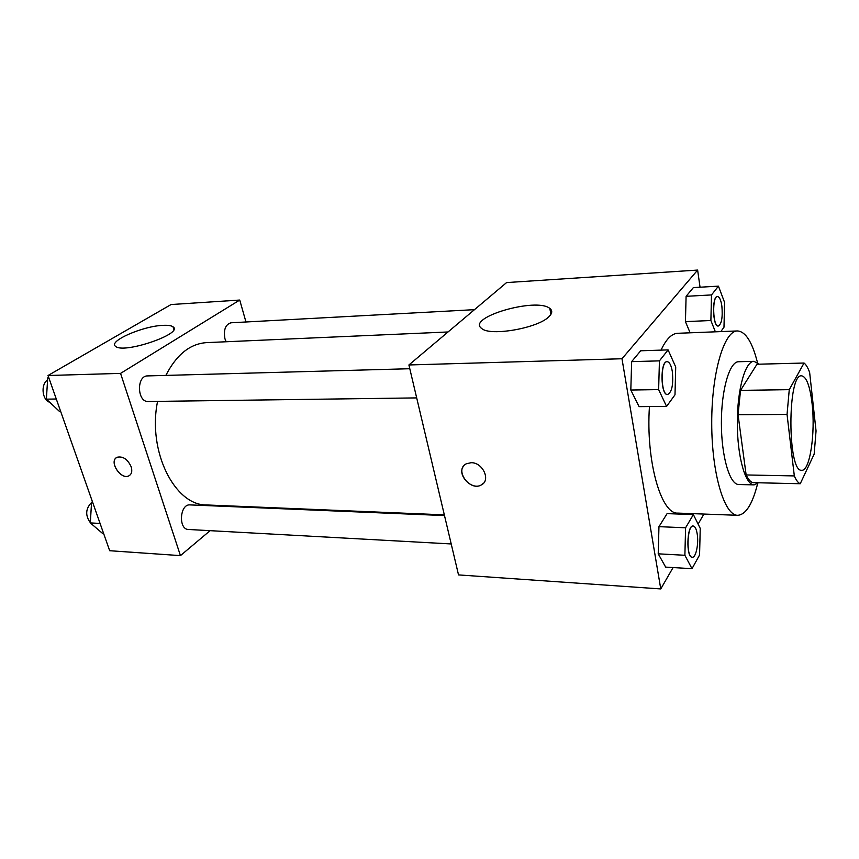 <?xml version="1.0" encoding="UTF-8"?>
<svg xmlns="http://www.w3.org/2000/svg" width="859" height="859" viewBox="0 0 859 859"><rect width="100%" height="100%" fill="white"/><g stroke="black" fill="none" stroke-linecap="round" stroke-linejoin="round"><path stroke-width="1.29" d="M812.077 403.558C815.588 432.732 809.919 471.269 801.791 470.26C787.37 472.976 787.241 373.15 801.672 375.834C806.483 376.768 809.951 386.002 812.077 403.558M804.045 363.035L789.26 389.664L787.048 414.457L794.328 475.918C796.186 480.299 798.151 482.898 800.244 483.735L814.16 454.132L816.05 430.95L809.64 372.462C807.943 367.738 806.075 364.592 804.045 363.035L756.983 364.237L740.522 390.383L789.26 389.664M740.522 390.383L738.053 414.693L746.138 474.952C748.21 479.247 750.401 481.813 752.731 482.64L800.244 483.735M759.131 364.173L753.955 361.328C745.247 361.113 737.215 389.546 737.323 423.122C737.301 456.709 745.397 485.12 754.116 484.884L758.583 482.769M754.116 484.884L738.719 484.508C729.731 484.734 721.377 456.505 721.388 423.143C721.292 389.782 729.57 361.532 738.568 361.736L753.955 361.328M746.138 474.952L794.328 475.918M738.053 414.693L787.048 414.457M757.627 483.606C752.473 504.169 745.816 514.745 737.677 515.303C724.384 515.615 711.714 473.62 711.724 423.154C711.585 372.699 724.148 330.672 737.451 330.951C745.591 331.488 752.269 342.043 757.477 362.595M737.677 515.303L677.88 513.102C661.14 514.584 645.71 460.843 649.447 406.565M661.054 350.128C666.122 339.208 671.652 333.593 677.654 333.292L737.451 330.951M700.042 287.217L697.626 270.07L621.98 358.74L660.764 588.93L673.08 567.552M698.109 524.108L703.897 514.069M693.374 514.595L667.099 513.618L658.96 526.653L658.219 553.83L665.661 567.112L692 568.69L699.57 554.989L700.235 528.371L693.374 514.595L685.589 527.791L684.881 555.279L692 568.69M668.098 349.892L640.696 350.783L631.644 361.639L630.817 390.04L639.096 406.651L666.573 406.414L674.991 394.807L675.722 367.008L668.098 349.892L659.433 360.866L658.638 389.61L666.573 406.414M720.819 331.595L723.987 327.236L724.577 302.4L718.446 286.144L693.363 287.604L686.094 296.323L685.439 321.631L690.121 332.809L685.439 321.631L710.887 320.514L715.354 331.81M471.108 462.7C482.769 462.325 491.047 480.31 481.405 484.895C469.927 491.939 453.971 469.798 466.244 463.817L471.108 462.7M697.626 270.07L506.585 282.579L408.905 364.968L621.98 358.74M408.905 364.968L458.523 574.907L660.764 588.93M463.742 465.911C456.183 474.34 471.698 491.004 481.405 484.884L483.531 483.198M549.062 316.552C538.443 328.127 490.135 336.567 481.727 328.492C465.771 317.647 536.338 297.021 549.814 308.424C552.605 310.571 552.348 313.277 549.062 316.552M444.328 514.852L206.74 504.963C174.914 505.779 147.276 451.362 157.573 401.389M165.851 375.415C176.471 354.67 190.032 343.75 206.536 342.623L448.033 331.971M474.479 309.659L230.964 322.791C225.369 324.552 223.383 329.931 224.983 338.908L226.132 341.764M451.211 543.951L188.486 529.477C178.124 529.541 179.756 503.803 190.022 504.899L444.5 515.572M416.69 397.9L148.296 401.507C137.053 402.345 136.323 375.555 147.608 375.909L409.797 368.726M239.06 506.305L238.33 506.917M210.101 530.669L180.444 555.623L109.673 550.716L48.018 375.512L120.561 373.386L180.444 555.623M245.964 321.975L239.736 300.049L120.561 373.386M239.736 300.049L171.048 304.548L48.018 375.512M163.006 325.357C168.02 325.11 171.37 325.593 173.046 326.839C184.213 333.432 123.546 354.252 115.578 346.349C107.805 341.27 142.948 325.98 163.006 325.357M131.169 466.77C132.469 471.237 131.674 474.265 128.818 475.875C120.582 480.256 108.384 460.692 117.221 457.224C122.998 456.065 127.647 459.254 131.169 466.77M116.47 457.654C108.975 462.217 121.098 480.052 128.818 475.875L129.602 475.414M48.662 377.348L47.728 377.896L46.375 399.156L59.561 411.515L60.688 411.504M46.375 399.156L56.286 399.006M47.728 377.896L48.845 377.863M49.747 402.313C42.059 399.886 40.545 384.456 47.589 379.979M92.428 501.72L91.559 502.343L90.324 522.916L102.489 533.364L103.585 533.439M90.324 522.916L100.073 523.442M91.559 502.343L92.665 502.397M90.335 522.669C84.955 515.207 85.567 508.281 92.192 501.892M718.446 286.144L711.51 294.927L710.887 320.514M718.264 326.033L718.199 326.044C712.648 327.064 711.767 296.097 717.372 296.559L717.437 296.559M693.363 287.604L686.094 296.323L711.51 294.927M686.094 296.323L685.439 321.631M721.871 306.126C722.816 317.379 721.635 324.015 718.317 326.033C712.766 327.064 711.886 296.087 717.49 296.548C719.488 296.817 720.948 300.006 721.871 306.126M667.55 394.528L667.486 394.528C660.517 395.516 660.034 360.995 667.035 361.682L667.099 361.682M640.696 350.783L631.644 361.639L630.817 390.04L658.638 389.61M630.817 390.04L639.096 406.651M631.644 361.639L659.433 360.866M672.339 371.646C673.51 384.521 671.931 392.155 667.615 394.528C660.646 395.505 660.163 360.995 667.164 361.671C669.526 361.961 671.255 365.29 672.339 371.646M692.225 557.233L692.171 557.233C685.89 557.695 686.856 524.892 693.073 525.998L693.138 525.998M667.099 513.618L658.96 526.653L658.219 553.83L684.881 555.279M658.219 553.83L665.661 567.112M658.96 526.653L685.589 527.791M697.197 533.911C698.861 543.726 695.94 557.845 692.29 557.233C686.008 557.706 686.985 524.892 693.202 526.009C695.028 526.299 696.359 528.929 697.197 533.911M549.814 308.424L550.93 314.308M173.046 326.839L173.819 329.341"/></g></svg>
